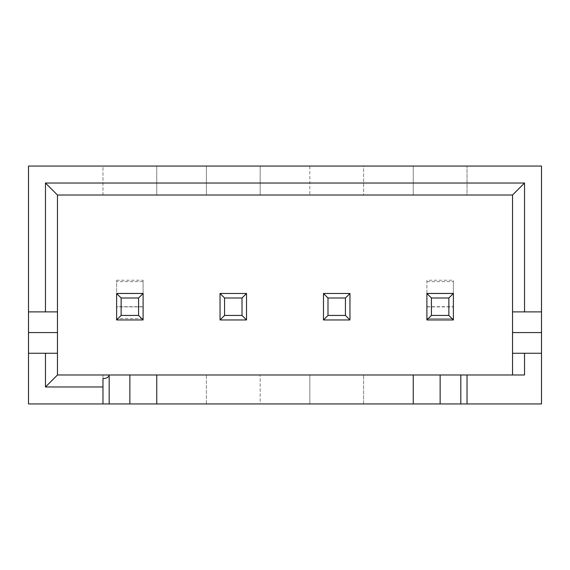 <?xml version="1.0" encoding="UTF-8"?>
<svg xmlns="http://www.w3.org/2000/svg" width="570" height="570" viewBox="0 0 570 570"><rect width="100%" height="100%" fill="white"/><g stroke="black" fill="none" stroke-linecap="round" stroke-linejoin="round"><path stroke-width="0.43" stroke-dasharray="2.85 2.14" d="M109.176 403.945L102.971 403.945L102.971 374.982L102.971 403.945L102.971 374.982L57.463 374.982L512.537 374.982L363.603 374.982L363.603 403.945L309.823 403.945L309.823 374.982L260.177 374.982L260.177 403.945L206.397 403.945L206.397 374.982L156.75 374.982L156.75 403.945L109.176 403.945M524.535 374.982L512.537 374.982L512.537 195.018L467.03 195.018L467.03 166.055L467.03 195.018L57.463 195.018L156.75 195.018L102.971 195.018L102.971 166.055L28.5 166.055L28.5 403.945L102.971 403.945L102.971 374.982L156.75 374.982L57.463 374.982L57.463 195.018L102.971 195.018L102.971 166.055L156.75 166.055L156.75 195.018L206.397 195.018L206.397 166.055L260.177 166.055L260.177 195.018L309.823 195.018L309.823 166.055L363.603 166.055L363.603 195.018L413.25 195.018L413.25 166.055L541.5 166.055L541.5 403.945L413.25 403.945L413.25 374.982L467.03 374.982L467.03 403.945L460.824 403.945L467.03 403.945L467.03 374.982L467.03 403.945M156.75 403.945L206.397 403.945L206.397 374.982L260.177 374.982L156.75 374.982L156.75 403.945L156.75 374.982M260.177 403.945L309.823 403.945L309.823 374.982L363.603 374.982L260.177 374.982L260.177 403.945M363.603 403.945L413.25 403.945L413.25 374.982L363.603 374.982L363.603 403.945M363.603 166.055L413.25 166.055L413.25 195.018L309.823 195.018L363.603 195.018L363.603 166.055M260.177 166.055L309.823 166.055L309.823 195.018L206.397 195.018L260.177 195.018L260.177 166.055M156.75 166.055L206.397 166.055L206.397 195.018L156.75 195.018L156.75 166.055M512.537 374.982L512.537 195.018L512.537 374.982L467.03 374.982M57.463 195.018L57.463 374.982L57.463 195.018M431.419 297.996L426.901 293.293L426.901 319.955L426.901 318.559L426.901 319.955L453.378 319.955L453.378 293.479L426.901 293.479L426.901 319.955L453.378 319.955L426.901 319.955L426.901 293.479L453.378 293.479L453.378 319.955L453.378 280.24L453.378 293.479L426.901 293.479L453.378 293.479L448.861 297.996L448.861 315.438L431.419 315.438L431.419 297.996L448.861 297.996M246.525 319.955L246.525 293.479L220.048 293.479L220.048 319.955L246.525 319.955L220.048 319.955L220.048 293.479L246.525 293.479L246.525 319.955L246.525 293.479L220.048 293.479L220.048 319.955L246.525 319.955L242.008 315.438L224.566 315.438L224.566 297.996L242.008 297.996L242.008 315.438M349.952 319.955L349.952 293.479L323.475 293.479L323.475 319.955L349.952 319.955L323.475 319.955L323.475 293.479L349.952 293.479L349.952 319.955L349.952 293.479L323.475 293.479L323.475 319.955L349.952 319.955L345.434 315.438L327.992 315.438L327.992 297.996L345.434 297.996L345.434 315.438M138.581 297.996L143.099 293.293L143.099 319.955L143.099 293.479L116.622 293.479L116.622 319.955L143.099 319.955L116.622 319.955L116.622 293.479L143.099 293.479L143.099 319.955L116.622 319.955L116.622 280.24L116.622 293.479L143.099 293.479L116.622 293.479L121.139 297.996L121.139 315.438L138.581 315.438L138.581 297.996L121.139 297.996M57.463 311.89L28.5 311.89M57.463 353.265L28.5 353.265M541.5 353.265L512.537 353.265M541.5 311.89L512.537 311.89M102.971 378.623L102.971 403.945M413.25 374.982L413.25 403.945M426.901 306.717L453.378 306.717M426.901 280.24L426.901 281.644L426.901 280.24L453.378 280.24M426.901 293.293L426.901 281.644L426.901 293.293L453.378 293.293L426.901 293.293M426.901 293.479L453.378 293.479M431.419 315.438L426.901 319.955L453.378 319.955L448.861 315.438M426.901 318.559L426.901 306.909L426.901 318.559L453.378 318.559L426.901 318.559M426.901 319.955L453.378 319.955M143.099 306.717L143.099 318.559L143.099 306.717L116.622 306.717M143.099 280.24L143.099 293.293L143.099 280.24L116.622 280.24M143.099 293.479L116.622 293.479M138.581 315.438L143.099 319.955L116.622 319.955L121.139 315.438M143.099 319.955L116.622 319.955M327.992 315.438L323.475 319.955M327.992 297.996L323.475 293.479M349.952 293.479L345.434 297.996M224.566 315.438L220.048 319.955M224.566 297.996L220.048 293.479M246.525 293.479L242.008 297.996M426.901 306.909L453.378 306.909L426.901 306.909M426.901 281.644L453.378 281.644L426.901 281.644M143.099 306.909L116.622 306.909L143.099 306.909M143.099 281.644L116.622 281.644L143.099 281.644M143.099 293.293L116.622 293.293L143.099 293.293M143.099 318.559L116.622 318.559L143.099 318.559"/><path stroke-width="0.85" d="M512.537 374.982L512.537 195.018L57.463 195.018L57.463 374.982L109.169 374.982L109.176 403.945L541.5 403.945L541.5 353.265L524.535 353.265L524.535 374.982L467.03 374.982L467.03 403.945M57.463 332.574L28.5 332.574L28.5 403.945L109.176 403.945M467.03 374.982L109.169 374.982M413.25 374.982L413.25 403.945M156.75 374.982L156.75 403.945M57.463 311.89L45.465 311.89L45.465 183.02L524.535 183.02L524.535 311.89L512.537 311.89M45.465 311.89L28.5 311.89L28.5 166.055L541.5 166.055L541.5 311.89L524.535 311.89M541.5 311.89L541.5 353.265M28.5 332.574L28.5 311.89M109.176 375.039C108.777 377.197 106.711 378.395 102.971 378.623L102.971 386.98L45.465 386.98L45.465 353.265L28.5 353.265M102.971 386.98L102.971 403.945M45.465 353.265L57.463 353.265M512.537 353.265L524.535 353.265M45.465 183.02L57.463 195.018M524.535 183.02L512.537 195.018M45.465 386.98L57.463 374.982M431.419 297.996L431.419 315.438L448.861 315.438L448.861 297.996L431.419 297.996L426.901 293.479L453.378 293.479L453.378 319.955L426.901 319.955L426.901 293.479M453.378 293.479L448.861 297.996M431.419 315.438L426.901 319.955M453.378 319.955L448.861 315.438M138.581 297.996L138.581 315.438L121.139 315.438L121.139 297.996L138.581 297.996L143.099 293.479L116.622 293.479L116.622 319.955L143.099 319.955L143.099 293.479M116.622 293.479L121.139 297.996M138.581 315.438L143.099 319.955M116.622 319.955L121.139 315.438M349.952 293.479L349.952 319.955L323.475 319.955L323.475 293.479L349.952 293.479L345.434 297.996L327.992 297.996L327.992 315.438L345.434 315.438L345.434 297.996M327.992 297.996L323.475 293.479M327.992 315.438L323.475 319.955M349.952 319.955L345.434 315.438M246.525 293.479L246.525 319.955L220.048 319.955L220.048 293.479L246.525 293.479L242.008 297.996L224.566 297.996L224.566 315.438L242.008 315.438L242.008 297.996M224.566 297.996L220.048 293.479M224.566 315.438L220.048 319.955M246.525 319.955L242.008 315.438M541.5 332.574L512.537 332.574M129.86 374.982L129.86 403.945M440.14 374.982L440.14 403.945M460.824 374.982L460.824 403.945"/></g></svg>
